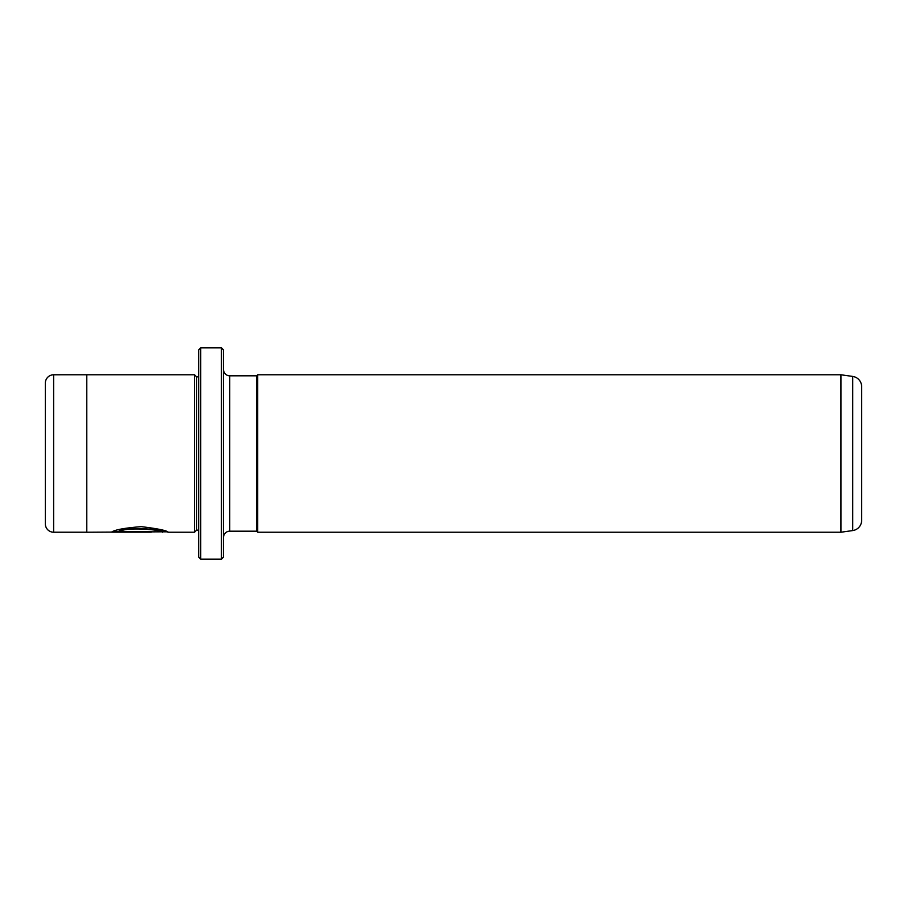 <?xml version="1.0" encoding="UTF-8"?>
<svg xmlns="http://www.w3.org/2000/svg" width="907" height="907" viewBox="0 0 907 907"><rect width="100%" height="100%" fill="white"/><g stroke="black" fill="none" stroke-linecap="round" stroke-linejoin="round"><path stroke-width="1.36" d="M221.455 347.835L223.53 349.909L223.53 557.091L221.455 559.165L221.455 347.835L200.742 347.835L200.742 559.165L198.667 557.091L198.667 349.909L200.742 347.835M167.341 531.819L162.625 531.819M198.667 530.153L196.592 530.153L196.592 376.847L194.517 374.772L194.517 532.228L168.317 532.228C166.809 530.516 157.795 528.656 141.265 526.65C124.531 527.987 114.622 529.824 111.538 532.148L151.242 532.148L118.749 531.275C126.424 526.015 164.042 529.665 162.625 531.808L86.789 532.228L86.789 374.772L53.638 374.784A8.288 8.288 0 0 0 45.35 383.071L45.35 523.929A8.288 8.288 0 0 0 53.638 532.216L86.789 532.216M840.936 532.228L852.727 530.572A10.362 10.362 0 0 0 861.65 520.312L861.65 386.688A10.362 10.362 0 0 0 852.727 376.428L840.936 374.772L840.936 532.228L257.713 532.228L257.713 374.772L840.936 374.772M194.517 374.772L86.789 374.772M118.749 531.683C126.413 526.423 164.054 530.085 162.625 532.228M196.592 376.847L198.667 376.847M196.592 530.153L194.517 532.228M229.743 375.804L229.743 531.196L256.681 531.196L256.681 375.804L229.743 375.804A6.213 6.213 0 0 1 223.53 369.591M229.743 531.196A6.213 6.213 0 0 0 223.53 537.409M256.681 531.196L257.713 532.228M256.681 375.804L257.713 374.772M221.455 559.165L200.742 559.165M166.933 531.819L168.305 532.228M151.242 531.683L112.581 531.74M852.727 530.572L852.727 376.428M53.638 374.784L53.638 532.216"/></g></svg>
